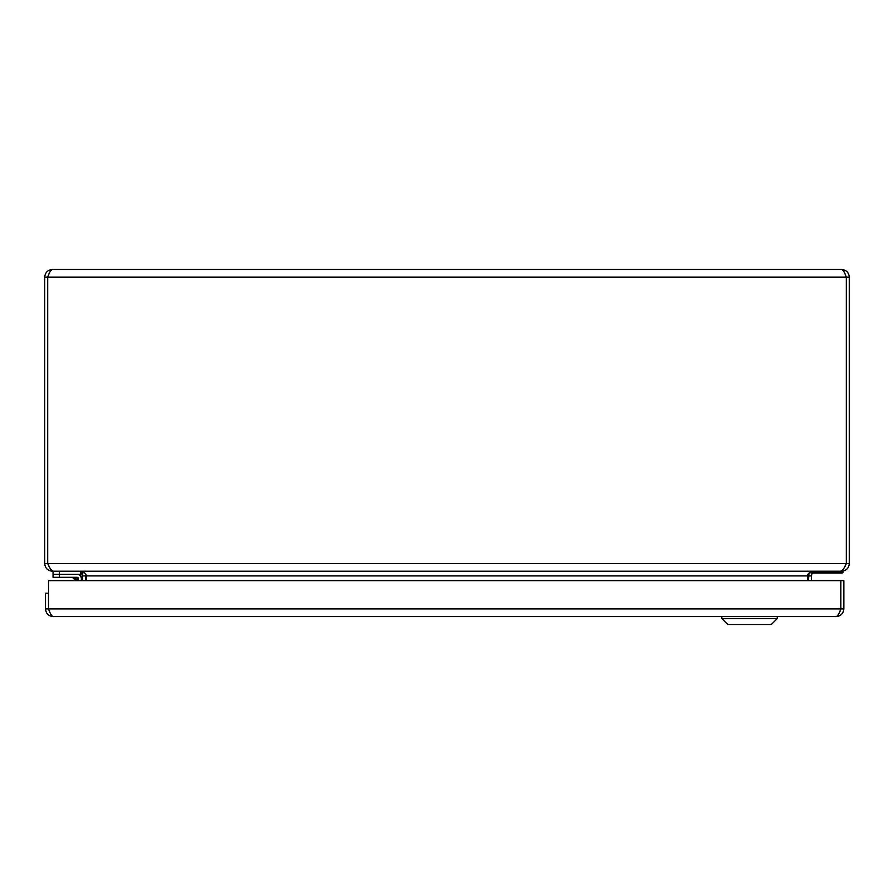<?xml version="1.0" encoding="UTF-8"?>
<svg xmlns="http://www.w3.org/2000/svg" width="894" height="894" viewBox="0 0 894 894"><rect width="100%" height="100%" fill="white"/><g stroke="black" fill="none" stroke-linecap="round" stroke-linejoin="round"><path stroke-width="1.34" d="M807.874 574.183L807.394 575.915L809.003 573.043L808.444 580.642M807.394 580.642L807.394 575.926L808.444 573.546L811.406 571.78L811.406 575.926L812.054 573.546L813.875 571.78L816.121 571.21L841.623 571.21C846.272 570.752 848.842 568.193 849.3 563.533L849.3 277.162C848.842 272.514 846.272 269.943 841.623 269.485C843.176 269.943 844.741 272.514 846.294 277.162L846.294 563.533C844.383 568.193 842.483 570.752 840.572 571.21L53.428 571.21C51.517 570.752 49.617 568.193 47.706 563.533L47.706 277.162C49.259 272.514 50.824 269.943 52.377 269.485L841.623 269.485M52.377 269.485C47.717 269.943 45.158 272.514 44.7 277.162L44.7 563.533C45.158 568.193 47.728 570.752 52.377 571.21L80.393 571.3M82.594 580.642L81.946 573.546L80.125 571.78M846.294 277.162L47.706 277.162L49.025 273.855L47.661 277.162L47.661 563.533L49.583 567.321M85.556 580.642L85.556 573.546L82.594 571.78L78.929 571.21M807.394 575.926L86.606 575.926L85.556 573.546L86.606 575.926L86.606 580.642M811.406 571.78L815.071 571.21M844.964 273.855L846.327 277.162L846.339 563.533L844.405 567.332L846.294 563.533L47.706 563.533M808.444 575.926L811.406 575.926L811.406 580.642M846.327 563.533L849.3 563.533M44.7 563.533L47.661 563.533M47.661 277.162L44.7 277.162M846.327 277.162L849.3 277.162M48.488 593.214L45.516 593.214L45.516 608.915C45.985 613.575 48.544 616.134 53.204 616.592C51.64 616.134 50.086 613.575 48.522 608.915L48.488 593.214M49.852 612.234L48.488 608.915L45.516 608.915M840.863 608.915L839.5 612.234L840.829 608.915C839.276 613.575 837.712 616.134 836.158 616.592C840.807 616.134 843.377 613.575 843.835 608.915L843.835 580.642L840.863 580.642L840.863 608.915L843.835 608.915M48.522 608.915L840.829 608.915L840.829 580.642L48.522 580.642L48.578 609.049M836.158 616.592L53.204 616.592M78.393 580.642L78.393 578.653A1.352 1.352 0 0 0 77.029 577.3L53.048 577.3L53.048 574.328L77.029 574.328A4.325 4.325 0 0 1 81.354 578.653L81.354 580.642L81.354 578.653M76.951 577.3L74.213 577.3M76.996 580.642L77.029 577.3L71.319 577.3A2.514 2.514 0 0 1 73.096 578.038L76.515 579.178L73.096 578.038L75.699 580.642M78.393 578.653L76.515 579.178M53.048 571.21L53.048 574.328M59.328 577.3L59.328 574.328L80.706 574.328L80.706 571.344M842.953 571.087L843.064 572.305L842.159 573.043L812.4 573.043M777.266 618.57L771.321 624.515L727.772 624.515L721.827 618.57L777.266 618.57L777.266 616.592M812.054 573.546L809.495 572.048M85.556 575.926L82.594 575.926L82.594 573.166L81.946 573.546M84.505 572.048L82.594 573.166L82.594 571.78M71.319 577.3A2.514 2.514 0 0 1 73.096 578.038M59.339 574.328L59.339 571.21M813.115 572.305L843.064 572.305M721.827 618.57L721.827 616.592"/></g></svg>
